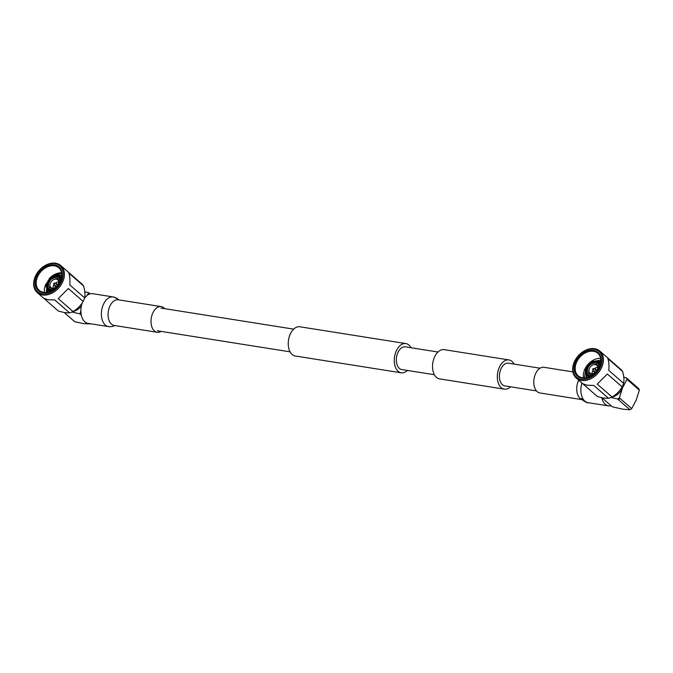 <?xml version="1.0" encoding="UTF-8"?>
<svg xmlns="http://www.w3.org/2000/svg" width="673" height="673" viewBox="0 0 673 673"><rect width="100%" height="100%" fill="white"/><g stroke="black" fill="none" stroke-linecap="round" stroke-linejoin="round"><path stroke-width="1.01" d="M540.066 368.207L508.443 363.193A11.491 7.109 99 0 0 500.073 371.361A11.491 7.109 99 0 0 502.42 384.729A11.491 7.109 99 0 0 504.843 385.898L536.465 390.912M514.13 364.093A14.798 9.153 99 0 0 512.069 361.435A14.798 9.153 99 0 0 508.956 359.929L444.18 349.657A14.798 9.153 99 0 0 433.404 360.173A14.798 9.153 99 0 0 436.432 377.376A14.798 9.153 99 0 0 439.545 378.882L504.321 389.154A14.798 9.153 99 0 0 510.529 386.798M508.956 359.929A14.798 9.153 99 0 0 498.188 370.444A14.798 9.153 99 0 0 501.217 387.648A14.798 9.153 99 0 0 504.321 389.154M407.468 370.453A14.798 9.153 -81 0 1 401.259 372.808L295.262 356A14.798 9.153 -81 0 1 292.149 354.494A14.798 9.153 -81 0 1 289.121 337.291A14.798 9.153 -81 0 1 299.897 326.775L405.895 343.583A14.798 9.153 -81 0 1 409.007 345.098A14.798 9.153 -81 0 1 411.068 347.748M401.259 372.808A14.798 9.153 -81 0 1 398.155 371.303A14.798 9.153 -81 0 1 395.127 354.099A14.798 9.153 -81 0 1 405.895 343.583M434.371 374.718L401.781 369.553A11.491 7.109 -81 0 1 399.367 368.383A11.491 7.109 -81 0 1 397.011 355.016A11.491 7.109 -81 0 1 405.382 346.847L437.972 352.013M82.232 302.875A15.016 9.287 99 0 0 84.84 321.829A15.016 9.287 99 0 0 87.995 323.36L109.329 326.716L112.433 326.506L114.805 325.555M164.692 308.671A12.989 8.034 99 0 0 163.96 307.931A12.989 8.034 99 0 0 161.234 306.61A12.989 8.034 99 0 0 151.77 315.847A12.989 8.034 99 0 0 154.428 330.948A12.989 8.034 99 0 0 157.162 332.277A12.989 8.034 99 0 0 161.091 331.385M116.345 298.467A15.016 9.287 99 0 0 113.19 296.936L92.697 293.689A15.016 9.287 99 0 0 84.369 298.534M611.092 405.718A15.016 9.287 -81 0 1 608.459 405.895A15.016 9.287 -81 0 1 605.296 404.364A15.016 9.287 -81 0 1 601.797 397.743M582.288 399.695L539.923 392.973A12.989 8.034 -81 0 1 537.197 391.652A12.989 8.034 -81 0 1 534.539 376.552A12.989 8.034 -81 0 1 543.994 367.315L572.883 371.891M54.353 264.809A15.698 11.5 131.1 0 1 60.78 280.649A15.698 11.5 131.1 0 1 42.836 292.62A15.698 11.5 131.1 0 1 36.418 276.78A15.698 11.5 131.1 0 1 54.353 264.809M43.509 292.284A14.932 10.945 -48.9 0 0 59.14 283.678A14.932 10.945 -48.9 0 0 58.803 267.804A14.932 10.945 -48.9 0 0 54.471 265.827A14.932 10.945 -48.9 0 0 38.832 274.433A14.932 10.945 -48.9 0 0 39.169 290.307A14.932 10.945 -48.9 0 0 43.509 292.284M42.34 293.823A17.052 12.493 131.1 0 1 35.358 276.611A17.052 12.493 131.1 0 1 54.858 263.606A17.052 12.493 131.1 0 1 61.832 280.818A17.052 12.493 131.1 0 1 42.34 293.823M42.458 294.967A17.927 13.132 131.1 0 1 37.251 292.604A17.927 13.132 131.1 0 1 36.847 273.549A17.927 13.132 131.1 0 1 55.607 263.219A17.927 13.132 131.1 0 1 60.822 265.591A17.927 13.132 131.1 0 1 61.218 284.645A17.927 13.132 131.1 0 1 42.458 294.967M58.45 311.094L43.669 298.198L47.918 299.737L54.791 299.965L69.571 312.861L64.776 312.651L58.45 311.094A17.927 13.132 131.1 0 1 58.257 310.926A17.927 13.132 131.1 0 1 58.063 310.758M61.605 272.843A14.932 10.945 -48.9 0 0 49.07 278.807L61.68 273.288M44.544 292.393A14.932 10.945 -48.9 0 1 44.435 288.549L45.646 284.418L53.117 275.779L60.435 273.246M54.614 283.039A0.774 0.564 -48.9 0 0 54.05 284.401A0.774 0.564 -48.9 0 0 54.614 283.039M53.68 284.048L53.899 285.083A1.497 1.094 -48.9 0 0 56.179 284.906A1.497 1.094 -48.9 0 0 55.539 283.106M58.753 282.433A5.148 3.769 -48.9 0 0 57.718 279.842A5.148 3.769 -48.9 0 0 56.221 279.16A5.148 3.769 -48.9 0 0 50.837 282.122A5.148 3.769 -48.9 0 0 50.946 287.598A5.148 3.769 -48.9 0 0 52.444 288.28A5.148 3.769 -48.9 0 0 53.655 288.271M51.459 288.465A6.007 4.4 -48.9 0 0 53.285 288.372A6.007 4.4 -48.9 0 0 58.803 282.046A6.007 4.4 -48.9 0 0 55.876 277.814A6.007 4.4 -48.9 0 0 49.003 282.399A6.007 4.4 -48.9 0 0 51.459 288.465M59.746 282.635A7.268 5.325 -48.9 0 0 58.45 277.663A7.268 5.325 -48.9 0 0 56.33 276.696A7.268 5.325 -48.9 0 0 48.725 280.885A7.268 5.325 -48.9 0 0 48.885 288.616A7.268 5.325 -48.9 0 0 50.997 289.575A7.268 5.325 -48.9 0 0 53.991 289.23M59.51 278.134L59.106 277.747A7.647 5.603 -48.9 0 0 59.089 277.722A7.647 5.603 -48.9 0 0 56.709 276.569A7.647 5.603 -48.9 0 0 53.689 276.889L53.722 276.914M60.469 281.154A7.647 5.603 -48.9 0 0 59.476 278.159L60.048 277.596L60.864 278.311M51.274 290.879A8.446 6.192 -48.9 0 1 48.128 289.508L48.692 288.944A7.647 5.603 -48.9 0 0 49.036 289.239A7.647 5.603 -48.9 0 0 51.098 290.122A7.647 5.603 -48.9 0 0 52.629 290.147M61.739 276.46A10.633 7.79 -48.9 0 0 60.208 276.023A10.633 7.79 -48.9 0 0 58.568 275.947M47.203 288.961A10.633 7.79 -48.9 0 0 48.136 292.04M59.106 277.747L59.678 277.175L60.494 277.89L59.678 277.175A8.446 6.192 -48.9 0 0 57.003 275.863A8.446 6.192 -48.9 0 0 53.63 276.224L53.975 276.107M57.844 275.728L61.807 275.215M47.909 292.09L47.909 291.611M46.816 292.292L46.933 288.389M58.787 275.938L61.798 275.56M46.731 292.301L46.79 287.968M44.435 288.549L46.925 283.148M48.103 282.063L47.489 281.97A8.446 6.192 -48.9 0 1 52.982 276.477L53.041 277.141A7.647 5.603 -48.9 0 0 52.343 277.486M48.313 282.685L47.354 282.037L53.1 276.3L53.806 277.192M53.689 276.889L53.63 276.224M61.016 279.724A8.446 6.192 -48.9 0 0 60.048 277.596M48.128 289.508L48.952 290.223M48.582 289.802L47.758 289.087A8.446 6.192 -48.9 0 1 47.211 282.643L47.833 282.736A7.647 5.603 -48.9 0 0 48.321 288.524L50.239 290.156M49.407 289.499L48.692 288.944M47.211 282.643L47.076 282.71C46.101 285.495 46.319 287.851 47.741 289.777L48.321 288.524M58.719 281.852A5.148 3.769 -48.9 0 0 55.548 283.106M53.882 285.007A5.148 3.769 -48.9 0 0 53.083 288.322M58.097 284.393A2.313 1.691 -48.9 0 0 57.483 284.486M55.514 286.732A2.313 1.691 -48.9 0 0 55.506 287.354M46.765 287.909A13.359 9.792 -48.9 0 0 46.656 292.318M73.012 311.506L58.231 298.61L68.343 288.498L83.124 301.403C80.768 305.643 77.395 309.008 73.012 311.506A17.927 13.132 131.1 0 1 69.571 312.861M84.605 297.836L69.815 284.94C70.16 279.43 69.824 275.467 68.814 273.061L83.595 285.966C84.933 290.795 85.269 294.749 84.605 297.836A17.927 13.132 131.1 0 1 83.124 301.403M81.626 283.754A17.927 13.132 131.1 0 1 81.828 283.922A17.927 13.132 131.1 0 1 83.595 285.966M81.298 315.04L79.994 313.896L80.886 310.329M91.461 323.906L83.73 323.671L74.753 321.728L64.238 312.558M87.002 295.548L88.76 292.73L90.064 293.865M88.76 292.73L84.781 291.729M79.994 313.896L71.961 312.003M81.349 306.097A11.954 8.757 131.1 0 1 72.928 311.549M611.942 397.028A11.954 8.757 -48.9 0 0 622.466 387.993L627.026 379.387L626.403 377.856L638.727 388.615L639.35 390.147L636.254 400.023L631.695 408.62L629.962 409.781L622.744 409.159L612.396 406.854L602.007 397.793M623.434 383.862A11.954 8.757 131.1 0 1 622.466 387.993L619.37 397.869L631.695 408.62M581.851 378.1A15.698 11.5 131.1 0 1 575.423 362.267A15.698 11.5 131.1 0 1 593.367 350.296A15.698 11.5 131.1 0 1 599.794 366.129A15.698 11.5 131.1 0 1 581.851 378.1M593.477 351.306A14.932 10.945 -48.9 0 0 577.846 359.912A14.932 10.945 -48.9 0 0 578.174 375.786A14.932 10.945 -48.9 0 0 582.515 377.763A14.932 10.945 -48.9 0 0 598.154 369.157A14.932 10.945 -48.9 0 0 597.817 353.283A14.932 10.945 -48.9 0 0 593.477 351.306M593.864 349.094A17.052 12.493 131.1 0 1 600.846 366.297A17.052 12.493 131.1 0 1 581.354 379.303A17.052 12.493 131.1 0 1 574.372 362.099A17.052 12.493 131.1 0 1 593.864 349.094M594.621 348.698A17.927 13.132 131.1 0 1 599.828 351.07A17.927 13.132 131.1 0 1 600.232 370.125A17.927 13.132 131.1 0 1 581.472 380.455A17.927 13.132 131.1 0 1 576.265 378.083A17.927 13.132 131.1 0 1 575.861 359.029A17.927 13.132 131.1 0 1 594.621 348.698M620.641 369.233A17.927 13.132 131.1 0 1 620.834 369.401A17.927 13.132 131.1 0 1 622.609 371.446C623.947 376.274 624.283 380.228 623.61 383.316A17.927 13.132 131.1 0 1 622.138 386.882C619.783 391.122 616.409 394.496 612.026 396.986A17.927 13.132 131.1 0 1 608.585 398.34L603.79 398.13L597.464 396.582A17.927 13.132 131.1 0 1 597.271 396.414A17.927 13.132 131.1 0 1 597.077 396.237M597.464 396.582L582.683 383.677L586.923 385.217L593.796 385.444L608.585 398.34M612.026 396.986L597.245 384.09L607.357 373.986L622.138 386.882M623.61 383.316L608.829 370.419C609.174 364.909 608.838 360.955 607.82 358.549L622.609 371.446M600.61 358.322A14.932 10.945 -48.9 0 0 587.924 364.472A14.932 10.945 -48.9 0 0 583.55 377.881M600.812 360.105L595.159 361.056M585.51 370.714L584.45 377.889M593.064 369.881A0.774 0.564 -48.9 0 0 593.586 368.51A0.774 0.564 -48.9 0 0 593.064 369.881M592.694 369.527L592.913 370.562A1.497 1.094 -48.9 0 0 595.184 370.386A1.497 1.094 -48.9 0 0 594.545 368.585A5.148 3.769 -48.9 0 1 597.733 367.34M597.102 369.872A2.313 1.691 -48.9 0 0 596.488 369.965M594.528 372.219A2.313 1.691 -48.9 0 0 594.52 372.842M597.759 367.912A5.148 3.769 -48.9 0 0 596.724 365.321A5.148 3.769 -48.9 0 0 595.235 364.64A5.148 3.769 -48.9 0 0 589.842 367.609A5.148 3.769 -48.9 0 0 589.96 373.078A5.148 3.769 -48.9 0 0 591.458 373.759A5.148 3.769 -48.9 0 0 592.669 373.751M592.896 370.486A5.148 3.769 -48.9 0 0 592.089 373.801M594.882 363.294A6.007 4.4 -48.9 0 0 588.017 367.879A6.007 4.4 -48.9 0 0 590.473 373.944A6.007 4.4 -48.9 0 0 592.29 373.851A6.007 4.4 -48.9 0 0 597.809 367.534A6.007 4.4 -48.9 0 0 594.882 363.294M598.76 368.114A7.268 5.325 -48.9 0 0 597.456 363.142A7.268 5.325 -48.9 0 0 595.344 362.183A7.268 5.325 -48.9 0 0 587.739 366.373A7.268 5.325 -48.9 0 0 587.899 374.095A7.268 5.325 -48.9 0 0 590.011 375.063A7.268 5.325 -48.9 0 0 593.006 374.718M588.421 374.987L587.706 374.424A7.647 5.603 -48.9 0 0 588.051 374.726A7.647 5.603 -48.9 0 0 590.103 375.601A7.647 5.603 -48.9 0 0 591.634 375.627M587.336 374.011L586.772 374.575L587.588 375.29L586.772 374.575A8.446 6.192 -48.9 0 1 586.225 368.123L586.848 368.224A7.647 5.603 -48.9 0 0 587.336 374.011L589.254 375.635M587.319 368.165L586.503 367.45A8.446 6.192 -48.9 0 1 591.996 361.956L592.055 362.621A7.647 5.603 -48.9 0 0 591.348 362.974M592.989 361.594L592.644 361.704A8.446 6.192 -48.9 0 1 598.684 362.663L598.12 363.227A7.647 5.603 -48.9 0 0 598.104 363.21A7.647 5.603 -48.9 0 0 595.723 362.049A7.647 5.603 -48.9 0 0 592.703 362.368L592.736 362.402M600.745 361.939A10.633 7.79 -48.9 0 0 599.222 361.51A10.633 7.79 -48.9 0 0 597.574 361.426M587.958 375.702L587.142 374.987A8.446 6.192 -48.9 0 0 589.817 376.308A8.446 6.192 -48.9 0 0 590.288 376.367M586.175 377.721L586.25 374.794M599.365 361.536L600.796 361.401M586.536 377.654L586.545 376.148M587.142 374.987L587.706 374.424M586.225 368.123L586.082 368.19C585.106 370.983 585.333 373.338 586.747 375.256M592.812 362.671L592.105 361.78L586.368 367.517L587.108 367.551M592.703 362.368L592.644 361.704M598.684 362.663L599.508 363.378L598.684 362.663M599.475 366.642A7.647 5.603 -48.9 0 0 598.49 363.647L598.12 363.227M599.879 363.79L599.054 363.075L598.49 363.647M586.217 374.449A10.633 7.79 -48.9 0 0 587.15 377.519M600.03 365.203A8.446 6.192 -48.9 0 0 599.054 363.075M639.35 390.147L627.026 379.387M629.962 409.781L617.637 399.022L619.37 397.869M610.966 397.491L617.637 399.022M623.787 377.208L626.403 377.856M619.042 400.25L619.387 397.802M161.234 306.61L118.28 299.796A12.989 8.034 99 0 0 109.59 306.821A12.989 8.034 99 0 0 111.482 324.142A12.989 8.034 99 0 0 114.217 325.463L157.162 332.277M118.869 299.889L116.909 298.257L113.19 296.936A15.016 9.287 99 0 0 103.137 305.054A15.016 9.287 99 0 0 105.325 325.076A15.016 9.287 99 0 0 108.488 326.607M582.238 399.644A12.989 8.034 -81 0 1 580.143 398.466A12.989 8.034 -81 0 1 578.25 381.145A12.989 8.034 -81 0 1 578.671 380.186M608.459 405.895L587.966 402.647A15.016 9.287 -81 0 1 584.812 401.116A15.016 9.287 -81 0 1 581.926 383.021M157.381 330.796L290.088 351.836M160.982 308.083L293.689 329.131M583.121 399.829L581.354 398.584C580.513 398.879 587.697 403.724 587.966 402.647M37.251 292.604L58.257 310.926M54.572 283.03L55.623 283.106M55.901 287.068L54.177 285.562M50.441 289.97L48.885 288.616M53.756 276.039L57.432 275.652L60.486 277.175M60.89 277.621L61.394 278.395M50.021 291.434L48.136 290.223M59.998 279.009L58.45 277.663M57.861 284.814L56.145 283.316M60.822 265.591L81.828 283.922M599.828 351.07L620.834 369.401M596.875 370.301L595.151 368.796M599.004 364.497L597.456 363.142M589.026 376.922L587.15 375.711M592.77 361.527C595.496 360.644 597.742 361.022 599.5 362.654M599.895 363.109L600.409 363.883M589.447 375.45L587.899 374.095M594.907 372.548L593.191 371.05M593.586 368.51L594.629 368.594M576.265 378.083L597.271 396.414"/></g></svg>
